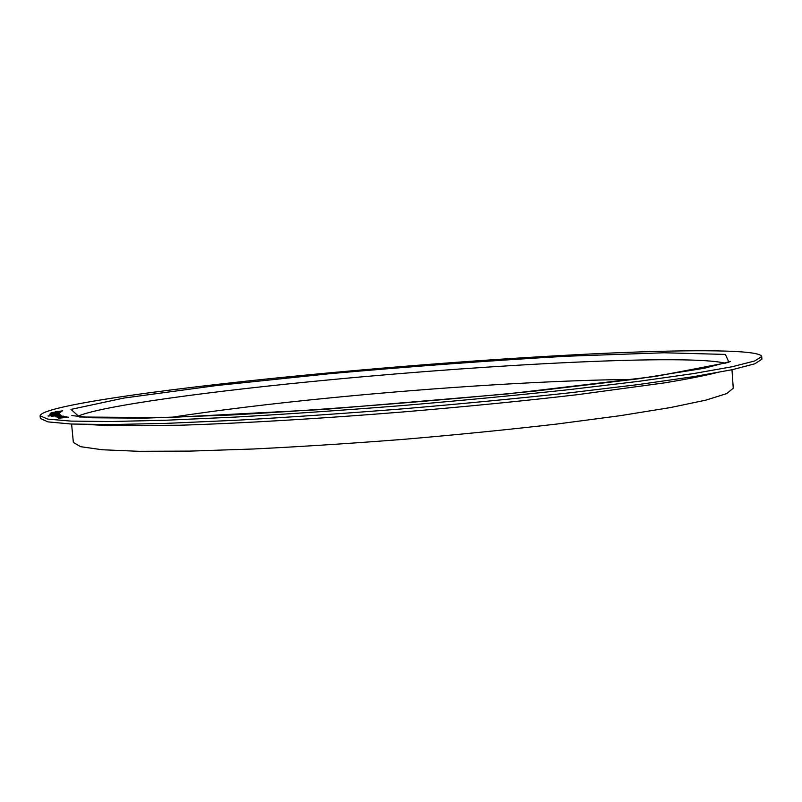 <?xml version="1.0" encoding="UTF-8"?>
<svg xmlns="http://www.w3.org/2000/svg" width="802" height="802" viewBox="0 0 802 802"><rect width="100%" height="100%" fill="white"/><g stroke="black" fill="none" stroke-linecap="round" stroke-linejoin="round"><path stroke-width="1.2" d="M58.325 411.757L57.554 411.827L58.325 411.757M57.985 412.549L50.967 412.91L57.985 412.549M56.401 413.301L55.619 413.371L56.401 413.301M50.787 414.524L59.388 413.591L50.787 414.524M56.531 414.824L55.619 414.724L56.411 414.644M49.032 416.017L48.21 416.058L49.032 416.017M61.112 415.386L51.248 416.218L61.112 415.386M57.132 417.21L64.772 416.469L57.132 417.21M68.691 417.2L58.536 418.233L68.691 417.2M325.873 373.181C183.377 386.414 42.045 405.09 40.1 415.817L47.749 419.095L70.917 421.1L110.475 421.541L166.074 420.228L235.868 417.05C288.449 414.022 343.988 410.183 402.504 405.551C460.99 400.569 516.418 395.276 568.778 389.682L638.151 381.411L693.229 373.632L732.176 366.735L754.712 360.97L761.72 356.499C759.664 349.712 694.031 349.441 610.172 353.07C525.089 356.83 422.594 364.178 325.873 373.181M65.513 416.86L58.686 417.531L65.513 416.86M57.443 416.85L63.398 416.128L57.443 416.85M55.669 415.526L50.165 415.777L60.28 414.804L55.669 415.526M48.842 415.897L48.02 415.937L48.842 415.897M49.844 414.995L59.559 414.303L49.844 414.995M54.015 413.822L59.729 413.2L54.015 413.822M60.12 412.569L50.235 413.471M61.213 411.717L51.488 412.579M58.626 411.396L62.626 410.865L58.626 411.396M40.1 415.817L40.361 418.494L48.01 421.892L71.198 424.017L110.756 424.579L166.365 423.366L236.159 420.268C288.73 417.281 344.269 413.471 402.774 408.84C461.25 403.847 516.668 398.534 569.019 392.9L638.382 384.559L693.439 376.679L732.376 369.662L754.903 363.777L761.9 359.176L761.72 356.499M634.001 379.376C551.846 380.188 437.912 387.356 333.351 397.571C272.008 403.556 217.502 410.213 169.844 417.541M71.599 424.037L73.353 442.423L80.571 446.674L102.125 449.742L138.656 451.305L189.713 451.105L253.532 448.99C301.482 446.624 352.058 443.366 405.271 439.205C458.443 434.614 508.879 429.571 556.568 424.078L619.876 415.737L670.282 407.596L706.071 400.088L726.833 393.541L733.259 388.168L731.985 369.742M58.636 418.243L62.596 417.802M60.421 417.852L67.208 416.99M61.333 417.772L63.869 417.652M63.869 417.682L68.591 417.21M63.338 416.94L66.446 416.819M58.696 417.541L63.218 417.261M63.218 417.291L65.584 416.91M59.609 417.481L62.396 417.341M57.072 417.19L58.616 416.93M57.955 417.12L63.909 416.569M62.275 416.539L64.772 416.489M55.789 416.85L56.611 416.629M56.621 416.659L63.338 416.098M56.691 416.779L62.506 416.208M51.258 416.238L57.874 415.396M57.884 415.416L61.072 415.396M56.28 415.727L60.09 415.436M52.21 416.178L55.398 415.897M50.165 415.787L60.28 414.804M51.117 415.727L59.368 414.935M48.25 416.068L48.922 415.947M48.922 415.977L49.744 415.907M48.06 415.937L49.544 415.787M55.629 414.744L56.411 414.674M50.075 414.985L59.218 413.852M56.18 414.303L59.528 414.253M51.869 414.794L55.388 414.544M49.864 414.574L59.388 413.611M50.025 414.053L54.145 413.752M53.995 413.722L59.719 413.21M58.807 413.311L54.827 413.682M55.639 413.371L56.491 413.13M59.278 412.659L55.097 413.14M51.138 413.411L55.097 413.16M51.328 412.89L57.523 412.248M57.523 412.278L58.376 412.198M60.461 412.068L58.335 412.238M53.513 412.739L57.383 412.368M60.381 411.817L52.371 412.539M57.614 411.817L58.656 411.576M55.178 411.817L57.985 411.426M55.769 411.526L58.757 411.336M58.757 411.356L62.556 410.895M59.398 411.326L61.924 411.215M330.083 373.662L216.56 385.541L124.059 398.033L70.977 409.391L79.438 417L166.275 417.682L323.868 409.441L507.526 393.932L655.565 376.409L728.938 362.324L725.409 354.424L663.916 352.77L566.463 356.238C490.212 360.609 411.416 366.414 330.083 373.662M725.289 363.256C689.72 354.003 493.531 364.168 331.827 379.617C213.292 390.795 99.679 405.922 77.142 416.549M87.869 424.489L109.563 425.702L180.169 425.22C239.938 423.396 319.928 418.694 403.025 411.947C466.263 406.624 524.468 400.87 577.651 394.654L664.387 382.895C686.382 379.246 703.585 375.897 716.006 372.85M71.829 415.566L91.959 417.772L144.17 418.163L232.901 414.925C331.266 409.2 432.158 401.231 535.576 391.025L637.901 378.855L704.276 368.258L730.371 361.421"/></g></svg>
